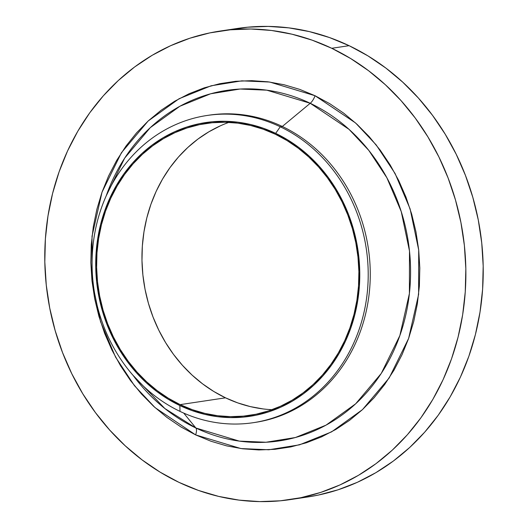 <?xml version="1.0" encoding="UTF-8"?>
<svg xmlns="http://www.w3.org/2000/svg" width="528" height="528" viewBox="0 0 528 528"><rect width="100%" height="100%" fill="white"/><g stroke="black" fill="none" stroke-linecap="round" stroke-linejoin="round"><path stroke-width="0.79" d="M195.611 434.881A8.738 3.472 115.5 0 0 195.881 428.003L239.27 441.104L265.987 442.253L295.39 437.527L326.053 425.132L355.667 403.801L381.256 373.441L399.841 335.63L409.405 293.515L409.484 250.991L401.247 211.616L386.872 177.745L368.775 150.368L349.048 129.373L310.233 103.283A8.738 3.472 115.5 0 0 315.044 95.726L355.582 122.978L376.187 144.91L395.083 173.501L410.098 208.877L418.697 250.001L418.618 294.413L408.632 338.402L389.215 377.896L362.498 409.603L331.564 431.878L299.541 444.82L268.831 449.764L240.926 448.562L195.611 434.881L210.923 441.223L226.664 445.883L242.682 448.793L258.826 449.942L274.93 449.315L290.849 446.912L306.425 442.761L321.506 436.9L335.953 429.383L349.622 420.295L362.38 409.708L374.114 397.729L384.701 384.476L394.04 370.082L402.046 354.671L408.632 338.402L413.747 321.427L417.338 303.917L419.371 286.031L419.819 267.94L418.684 249.83L415.972 231.871L411.721 214.229L405.959 197.083L398.746 180.589L390.152 164.914L380.259 150.209L369.164 136.607L356.974 124.252L343.807 113.249L329.782 103.706L315.044 95.726L299.726 89.377L283.985 84.724L267.967 81.807L251.83 80.665L235.726 81.292L219.806 83.695L204.23 87.846L189.149 93.707L174.702 101.218L161.033 110.312L148.269 120.899L136.541 132.878L125.954 146.124L116.615 160.525L108.61 175.936L102.016 192.205L96.901 209.18L93.311 226.69L91.285 244.576L90.836 262.66L91.971 280.771L94.677 298.736L98.934 316.378L104.696 333.524L111.91 350.011L120.503 365.686L130.39 380.398L141.484 393.994L153.681 406.355L166.848 417.358L180.873 426.895L195.611 434.881L155.074 407.629L134.468 385.697L115.566 357.106L100.558 321.73L91.951 280.606L92.037 236.194L102.016 192.205L121.433 152.711L148.157 121.004L179.084 98.729L211.114 85.787L241.824 80.843L269.729 82.045L315.044 95.726A8.738 3.472 -64.5 0 1 310.233 103.283A177.223 157.054 -98.5 0 0 106.154 195.987L124.7 158.09L150.275 127.644L179.903 106.24L210.606 93.793L240.042 89.034L266.798 90.176L310.233 103.283L282.308 126.469A155.331 137.656 -98.5 0 0 209.128 115.163L207.068 115.474A155.331 137.656 81.5 0 1 280.249 126.779A155.331 137.656 -98.5 0 0 101.482 207.742A155.331 137.656 -98.5 0 0 180.022 411.391L179.83 405.524A148.54 131.637 81.5 0 1 104.722 210.784A148.54 131.637 81.5 0 1 275.669 133.366L280.249 126.779L282.308 126.469L310.233 103.283A177.223 157.054 -98.5 0 1 399.841 335.63A177.223 157.054 -98.5 0 1 195.881 428.003L183.718 413.081L195.881 428.003A8.738 3.472 -64.5 0 1 195.611 434.881M208.098 115.322A155.331 137.656 81.5 0 1 282.308 126.469L280.249 126.779A155.331 137.656 81.5 0 1 367.495 290.301A155.331 137.656 81.5 0 1 253.209 422.697A155.331 137.656 81.5 0 1 180.022 411.391A155.331 137.656 81.5 0 1 92.783 247.87A155.331 137.656 81.5 0 1 207.068 115.474M133.096 375.375A177.223 157.054 -98.5 0 0 195.881 428.003L164.822 408.5L133.096 375.375M307.606 496.993L318.133 495.112L338.065 489.799L357.37 482.302L375.857 472.685L393.347 461.05L409.682 447.5L424.69 432.175L438.24 415.213L450.193 396.785L460.436 377.065L468.871 356.248L475.418 334.521L480.011 312.107L482.612 289.219L483.186 266.079L481.734 242.9L478.269 219.912L472.817 197.34L465.445 175.395L456.218 154.288L445.223 134.224L432.564 115.401L418.361 97.997L402.758 82.183L385.909 68.099L367.963 55.895L349.1 45.679L331.749 48.286A236.881 209.926 81.5 0 1 464.792 297.66A236.881 209.926 81.5 0 1 290.506 499.561A236.881 209.926 81.5 0 1 178.9 482.321L178.9 482.321A236.881 209.926 81.5 0 1 45.857 232.947A236.881 209.926 81.5 0 1 220.15 31.046A236.881 209.926 81.5 0 1 331.749 48.286L349.1 45.679A236.881 209.926 -98.5 0 0 237.494 28.439L220.15 31.046M228.855 122.371A147.569 130.772 -98.5 0 0 141.966 255.394A147.569 130.772 -98.5 0 0 225.509 397.822L180.14 404.633A147.569 130.772 81.5 0 1 97.258 249.289A147.569 130.772 81.5 0 1 205.834 123.512A147.569 130.772 81.5 0 1 275.359 134.251A147.569 130.772 81.5 0 1 358.235 289.601A147.569 130.772 81.5 0 1 249.665 415.371A147.569 130.772 81.5 0 1 180.14 404.633L225.509 397.822A147.569 130.772 -98.5 0 0 272.012 409.702M263.036 408.916L250.272 406.593L237.719 402.884L225.509 397.822L213.761 391.459L202.58 383.856L192.08 375.085L182.365 365.231L173.514 354.387L165.627 342.659L158.776 330.165L153.028 317.018L148.434 303.349L145.042 289.285L142.883 274.963L141.979 260.528L142.336 246.107L143.959 231.851L146.817 217.886L150.896 204.356L156.149 191.387L162.532 179.098L169.976 167.62L178.418 157.054L187.77 147.51L197.941 139.069L208.844 131.815L220.361 125.829M290.506 499.561L307.85 496.954A236.881 209.926 -98.5 0 0 482.143 295.053A236.881 209.926 -98.5 0 0 349.1 45.679L329.498 37.554L309.355 31.601L288.856 27.872L268.198 26.4L247.586 27.205L228.848 29.951M331.749 48.286L350.612 58.502L368.557 70.706L385.414 84.784L401.016 100.604L415.213 118.008L427.871 136.831L438.874 156.895L448.1 177.995L455.473 199.94L460.918 222.519L464.383 245.507L465.835 268.679L465.26 291.826L462.667 314.714L458.073 337.128L451.526 358.849L443.091 379.672L432.848 399.392L420.895 417.82L407.345 434.782L392.33 450.107L376.002 463.657L358.505 475.292L340.019 484.909L320.72 492.406L300.782 497.719L280.414 500.795L259.802 501.6L239.144 500.128L218.645 496.399L198.502 490.446L178.9 482.321L160.037 472.105L142.091 459.901L125.242 445.817L109.639 430.003L95.436 412.599L82.777 393.776L71.782 373.712L62.555 352.605L55.183 330.66L49.731 308.088L46.266 285.1L44.814 261.921L45.388 238.781L47.989 215.893L52.582 193.479L59.129 171.752L67.564 150.935L77.807 131.215L89.76 112.787L103.31 95.825L118.318 80.5L134.653 66.95L152.143 55.315L170.63 45.698L189.935 38.201L209.867 32.888L230.241 29.812L250.853 29.007L271.504 30.472L292.004 34.208L312.154 40.161L331.749 48.286M253.209 422.697L255.268 422.387A155.331 137.656 -98.5 0 0 369.554 289.991A155.331 137.656 -98.5 0 0 282.308 126.469A155.331 137.656 81.5 0 1 369.501 290.572A155.331 137.656 81.5 0 1 254.239 422.539M180.022 411.391A155.331 137.656 -98.5 0 0 358.796 330.429A155.331 137.656 -98.5 0 0 280.249 126.779L275.669 133.366A148.54 131.637 81.5 0 1 350.777 328.106A148.54 131.637 81.5 0 1 179.83 405.524L180.022 411.391M275.669 133.366L287.496 139.768L298.749 147.424L309.322 156.248L319.103 166.168L328.007 177.085L335.947 188.885L342.844 201.465L348.625 214.698L353.252 228.459L356.664 242.616L358.842 257.03L359.753 271.564L359.39 286.077L357.76 300.425L354.882 314.483L350.777 328.106L345.484 341.161L339.062 353.522L331.571 365.079L323.07 375.712L313.658 385.328L303.415 393.822L292.446 401.115L280.856 407.147L268.752 411.847L256.252 415.18L243.481 417.107L230.558 417.615L217.602 416.691L204.752 414.355L192.119 410.619L179.83 405.524L168.003 399.122L156.75 391.466L146.177 382.635L136.396 372.715L127.492 361.805L119.552 350.005L112.655 337.425L106.874 324.192L102.247 310.431L98.835 296.274L96.657 281.86L95.746 267.326L96.109 252.813L97.739 238.458L100.617 224.407L104.722 210.784L110.015 197.729L116.437 185.361L123.928 173.811L132.429 163.172L141.841 153.562L152.077 145.068L163.046 137.768L174.643 131.743L186.747 127.037L199.247 123.71L212.018 121.777L224.941 121.275L237.897 122.192L250.747 124.535L263.38 128.271L275.669 133.366M180.14 404.633L192.35 409.695L204.897 413.404L217.668 415.727L230.538 416.645L243.375 416.143L256.067 414.229L268.481 410.916L280.507 406.243L292.024 400.257L302.927 393.01L313.097 384.569L322.45 375.019L330.891 364.452L338.336 352.975L344.718 340.692L349.972 327.723L354.05 314.186L356.908 300.227L358.532 285.965L358.888 271.55L357.984 257.11L355.826 242.788L352.433 228.73L347.84 215.054L342.091 201.907L335.24 189.413L327.353 177.685L318.509 166.848L308.788 156.988L298.287 148.223L287.107 140.613L275.359 134.251L263.149 129.195L250.595 125.479L237.831 123.156L224.961 122.245L212.117 122.747L199.432 124.661L187.011 127.967L174.986 132.64L163.475 138.633L152.572 145.88L142.402 154.321L133.049 163.871L124.608 174.431L117.163 185.915L110.781 198.198L105.527 211.167L101.449 224.697L98.584 238.663L96.967 252.919L96.611 267.34L97.515 281.78L99.673 296.096L103.066 310.16L107.659 323.829L113.408 336.976L120.259 349.477L128.146 361.198L136.99 372.042L146.711 381.896L157.212 390.667L168.392 398.27L180.14 404.633"/></g></svg>
